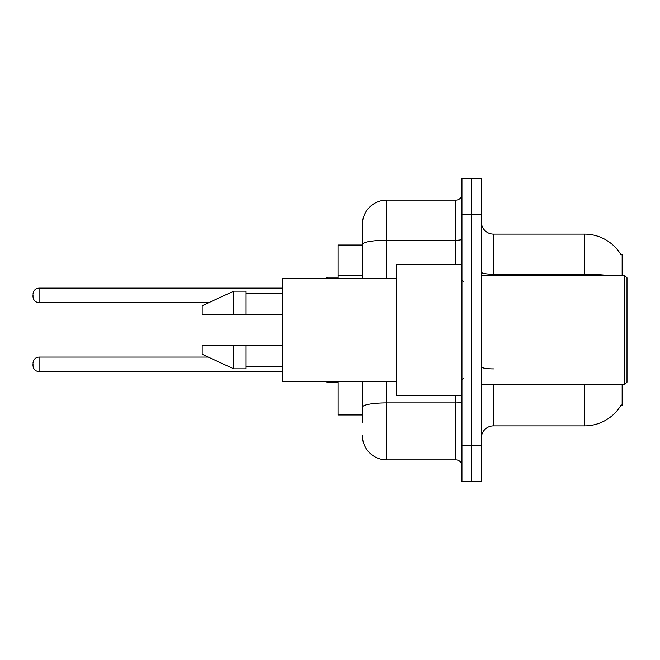 <?xml version="1.0" encoding="UTF-8"?>
<svg xmlns="http://www.w3.org/2000/svg" width="660" height="660" viewBox="0 0 660 660"><rect width="100%" height="100%" fill="white"/><g stroke="black" fill="none" stroke-linecap="round" stroke-linejoin="round"><path stroke-width="0.99" d="M622.149 384.615L622.149 405.248L621.167 404.893A42.479 42.479 0 0 1 584.521 425.882L493.49 425.882A12.136 12.136 0 0 0 481.355 438.026M622.149 275.385L622.149 254.752L621.043 254.9A42.479 42.479 0 0 0 584.521 234.118L493.49 234.118A12.136 12.136 0 0 1 481.355 221.974A12.136 12.136 0 0 0 493.49 234.118L493.49 275.385M362.406 267.844L362.406 237.757L362.406 245.041L338.135 245.041L338.135 278.413M362.406 414.959L338.135 414.959L338.135 381.587M471.644 445.302L471.644 481.717L481.355 481.717L481.355 445.302L471.644 445.302L471.644 481.717L461.934 481.717L461.934 445.302L471.644 445.302L471.644 214.698L471.644 445.302M461.934 445.302L461.934 178.282L471.644 178.282L471.644 214.698L471.644 178.282L481.355 178.282L481.355 445.302M362.406 422.243L362.406 381.587L362.406 422.243M386.677 381.587L386.677 459.871L455.862 459.871A6.072 6.072 0 0 1 461.934 465.935A6.072 6.072 0 0 0 455.862 459.871L455.862 395.538M362.406 278.413L362.406 224.408A24.271 24.271 0 0 1 386.677 200.129L455.862 200.129A6.072 6.072 0 0 0 461.934 194.065M362.406 224.408L362.406 237.757M386.677 459.871A24.271 24.271 0 0 1 362.406 435.592M624.574 275.385L627 277.81L627 382.189L624.574 384.615L624.574 275.385L481.355 275.385M461.934 264.462L396.388 264.462L396.388 395.538L461.934 395.538M396.388 278.413L282.298 278.413L282.298 381.587L396.388 381.587M233.747 314.828L202.191 314.828L202.191 305.728L233.747 291.159L233.747 314.828L282.298 314.828M233.747 291.159L245.891 291.159L245.891 314.828M282.298 345.172L245.891 345.172L245.891 368.841L233.747 368.841L233.747 345.172L202.191 345.172L202.191 354.272L233.747 368.841M202.191 345.172L210.226 345.172M245.891 345.172L233.747 345.172M33 364.345L33 365.566L33 364.345M33 295.408L33 296.62L33 295.408M362.406 275.129L338.135 275.129M493.49 384.615L493.49 425.882M584.521 425.882L584.521 384.615M621.043 254.9A42.479 42.479 0 0 0 584.521 234.118L584.521 274.23L493.49 274.23A12.136 2.104 0 0 1 481.355 272.126M607.283 275.385A42.479 7.375 180 0 0 584.521 274.23L584.521 275.385M481.355 214.698L461.934 214.698M493.49 368.907A12.136 2.104 -0 0 1 481.355 366.795M461.934 401.833A6.072 1.056 0 0 1 455.862 402.889L386.677 402.889A24.271 4.216 180 0 0 362.406 407.104M386.677 200.129L386.677 240.248L455.862 240.248L455.862 200.129M362.406 244.464A24.271 4.216 180 0 1 386.677 240.248L386.677 278.413M455.862 264.462L455.862 240.248A6.072 1.056 0 0 0 461.934 239.192M33 363.132C33.396 359.411 35.417 357.39 39.072 357.068L39.072 371.629L282.298 371.629M327.212 381.587L327.212 382.552L338.135 382.552M282.298 288.123L39.072 288.123L39.072 302.692C35.417 302.363 33.396 300.341 33 296.62M338.135 277.2L327.212 277.2L327.212 278.413M481.355 384.615L624.574 384.615M463.147 281.449L461.934 280.236M245.891 293.584L282.298 293.584M245.891 366.415L282.298 366.415M463.147 378.551L461.934 379.764M39.072 357.068L208.246 357.068M39.072 371.629C35.417 371.308 33.396 369.278 33 365.566M327.212 382.552L325.999 381.34M39.072 302.692L208.766 302.692M39.072 288.123C35.417 288.453 33.396 290.474 33 294.195M327.212 277.2L325.999 278.413"/></g></svg>
